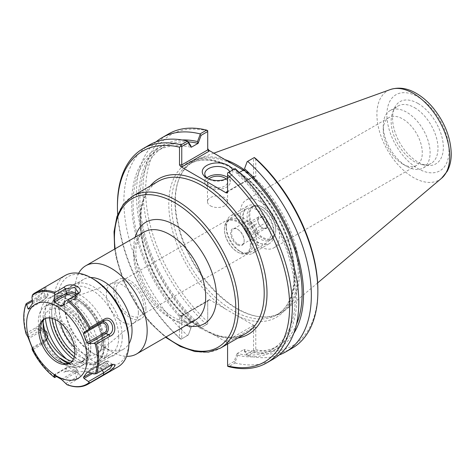 <?xml version="1.0" encoding="UTF-8"?>
<svg xmlns="http://www.w3.org/2000/svg" width="475" height="475" viewBox="0 0 475 475"><rect width="100%" height="100%" fill="white"/><g stroke="black" fill="none" stroke-linecap="round" stroke-linejoin="round"><path stroke-width="0.36" stroke-dasharray="2.38 1.78" d="M208.994 300.331L208.092 300.42L207.717 301.067L207.717 299.761L208.994 299.458L208.994 300.331L182.293 315.744L180.779 315.744L226.302 342.024L226.302 341.157L227.578 342.505L227.578 365.275L234.104 361.505L237.108 353.525L237.702 355.276L235.054 362.336L234.104 361.505M78.654 273.256A50.908 29.391 -120 0 0 75.169 289.085A50.908 29.391 -120 0 0 111.168 351.441A50.908 29.391 -120 0 0 126.617 356.333M108.561 344.209A40.215 23.216 -120 0 0 102.921 321.32A40.215 23.216 -120 0 0 60.022 292.962A40.215 23.216 -120 0 0 51.698 311.374A40.215 23.216 -120 0 0 80.127 360.626A40.215 23.216 -120 0 0 100.237 362.615A40.215 23.216 -120 0 0 108.561 344.209M52.012 318.363A37.662 21.743 60 0 1 51.698 313.458A37.662 21.743 60 0 1 78.322 298.086A37.662 21.743 60 0 1 104.951 344.209A37.662 21.743 60 0 1 78.322 359.581A37.662 21.743 60 0 1 74.237 356.856M90.683 277.531A40.215 23.216 -120 0 0 83.499 279.413A40.215 23.216 -120 0 0 75.169 297.819A40.215 23.216 -120 0 0 103.603 347.071A40.215 23.216 -120 0 0 123.708 349.066A40.215 23.216 -120 0 0 128.933 343.781M55.118 319.491A33.197 19.166 60 0 1 69.95 298.68A33.197 19.166 60 0 1 101.798 342.386A33.197 19.166 60 0 1 100.249 351.162A33.197 19.166 60 0 1 74.812 353.602M129.871 282.91A19.79 11.424 60 0 1 142.803 300.348A19.79 11.424 60 0 1 139.769 316.207A19.79 11.424 60 0 1 119.979 304.784A19.79 11.424 60 0 1 119.979 281.93A19.79 11.424 60 0 1 129.871 282.91M256.642 209.724A19.79 11.424 -120 0 0 246.751 208.745A19.79 11.424 -120 0 0 246.751 231.592A19.79 11.424 -120 0 0 266.54 243.022A19.79 11.424 -120 0 0 269.574 227.163A19.79 11.424 -120 0 0 256.642 209.724M60.45 322.893A30.839 17.807 60 0 1 67.397 299.707A30.839 17.807 60 0 1 73.423 299.149A30.839 17.807 60 0 1 103.016 339.762A30.839 17.807 60 0 1 101.579 347.914A30.839 17.807 60 0 1 98.082 352.86A30.839 17.807 60 0 1 74.528 347.284M138.385 312.663A22.663 13.086 60 0 1 134.757 322.287A22.663 13.086 60 0 1 133.689 323.036A22.663 13.086 60 0 1 111.025 309.949A22.663 13.086 60 0 1 111.025 283.783A22.663 13.086 60 0 1 112.207 283.231A22.663 13.086 60 0 1 129.218 290.647A22.663 13.086 60 0 1 138.385 312.663M145.896 308.322A22.663 13.086 60 0 1 141.206 318.695A22.663 13.086 60 0 1 118.542 305.615A22.663 13.086 60 0 1 118.542 279.442A22.663 13.086 60 0 1 136.004 285.517A22.663 13.086 60 0 1 145.896 308.322M200.165 328.195L201.115 327.649L198.111 323.142L197.517 324.205L200.082 328.243L207.717 323.837L201.115 327.649M198.111 323.142L198.111 323.077A114.712 66.233 60 0 1 163.661 147.102A114.712 66.233 60 0 1 188.278 141.853M197.517 324.205A116.684 67.367 60 0 1 138.932 208.691A116.684 67.367 60 0 1 182.085 139.977M198.111 323.077L191.294 327.008L188.29 335.053L181.759 338.823L181.759 316.053L207.717 301.067L207.717 323.837L207.717 299.761M188.29 335.053L191.294 327.073M190.701 328.142A116.684 67.367 60 0 1 131.694 202.748A116.684 67.367 60 0 1 190.701 145.493M191.294 327.008A114.712 66.233 60 0 1 156.845 151.038A114.712 66.233 60 0 1 191.294 147.309M246.929 354.101L247.172 355.336L244.518 351.346L243.924 349.594L246.929 354.101L253.531 350.289L253.531 327.518L227.578 342.505L227.578 343.805L226.302 342.024M293.764 333.402A116.684 67.367 60 0 1 244.518 351.346M296.442 324.461A114.712 66.233 60 0 1 278.374 345.794A114.712 66.233 60 0 1 243.924 349.529L243.924 349.594M279.134 354.979A123.684 71.41 60 0 1 247.665 355.716L247.172 355.336M237.108 353.525L243.924 349.529M239.305 172.49L237.108 173.761A114.712 66.233 60 0 1 271.558 349.731A114.712 66.233 60 0 1 237.108 353.465M237.108 173.761L234.104 169.189L235.054 168.637L237.702 172.627L237.108 173.696M237.702 172.627A116.684 67.367 60 0 1 296.709 298.021A116.684 67.367 60 0 1 237.702 355.276M234.104 169.189L227.578 172.953L227.578 191.348L253.531 176.362L253.531 157.967L246.929 161.779M254.309 157.522L253.531 157.967M207.717 130.625L207.717 149.91M226.302 341.157L253.003 325.737L253.531 327.518L255.787 327.518L255.787 349.6L254.309 350.734L254.19 351.951L247.665 355.716M238.052 316.237L225.453 308.958A89.051 51.413 60 0 1 168.922 199.12A89.051 51.413 60 0 1 233.854 168.791A89.051 51.413 60 0 1 294.726 276.604A89.051 51.413 60 0 1 238.052 316.237L254.511 325.737L255.787 327.518M227.578 365.275L227.578 366.166M253.531 350.289L254.309 350.734M182.293 315.744L179.502 316.053L179.502 338.135L180.987 339.269L181.759 338.823M180.779 315.744L180.043 315.513L179.502 316.053M254.511 176.664L253.312 176.902L253.531 176.362L255.787 176.362L255.253 176.902L254.511 176.664L243.295 170.187M227.578 192.648L227.578 191.348L253.003 176.664M255.787 158.656L255.787 176.362M208.994 299.458L225.453 308.958M207.717 130.904A121.766 70.306 -120 0 0 145.647 190.54A121.766 70.306 -120 0 0 207.717 321.842M255.787 349.6A121.766 70.306 -120 0 0 317.858 289.964M238.557 167.455A87.139 50.308 60 0 1 298.229 273.018A87.139 50.308 60 0 1 280.185 312.906A87.139 50.308 60 0 1 258.602 316.599A87.139 50.308 60 0 1 193.046 262.598A87.139 50.308 60 0 1 179.057 178.826A87.139 50.308 60 0 1 193.046 161.981A87.139 50.308 60 0 1 234.674 165.211M227.359 178.499A12.736 7.351 180 0 1 226.539 179.022A12.736 7.351 180 0 1 208.531 179.022L208.531 179.022A12.736 7.351 180 0 1 207.712 178.499M229.734 171.707A12.736 7.351 180 0 1 230.268 173.82A12.736 7.351 180 0 1 227.578 178.339M208.531 179.022L206.726 177.977L208.531 179.022M227.578 178.392A15.289 8.829 0 0 0 228.344 177.977A15.289 8.829 0 0 0 232.554 170.08M206.952 177.905A12.736 7.351 0 0 0 204.796 181.996A12.736 7.351 0 0 0 208.531 187.197A12.736 7.351 0 0 0 222.407 188.789A12.736 7.351 0 0 0 230.268 181.996A12.736 7.351 0 0 0 227.578 177.472M210.425 205.812A10.052 5.807 0 0 0 221.38 207.07A10.052 5.807 0 0 0 227.59 201.703A10.052 5.807 0 0 0 217.532 195.902A10.052 5.807 0 0 0 207.48 201.703A10.052 5.807 0 0 0 210.425 205.812M208.905 179.022A10.052 5.807 0 0 0 207.48 181.996A10.052 5.807 0 0 0 210.425 186.099A10.052 5.807 0 0 0 221.38 187.358A10.052 5.807 0 0 0 227.59 181.996A10.052 5.807 0 0 0 226.165 179.022M180.987 339.269L188.041 335.196M179.502 338.135A121.766 70.306 60 0 1 117.681 214.474M117.438 205.265A123.684 71.41 -120 0 0 181.106 339.203M235.054 362.336L235.137 362.953L228.689 366.67M235.137 362.953A123.684 71.41 -120 0 0 273.184 359.147M292.244 348.145A123.684 71.41 60 0 1 254.19 351.951M206.607 324.478A123.684 71.41 60 0 1 168.56 133.92M200.082 328.243A123.684 71.41 60 0 1 156.085 141.853M149.5 144.923A123.684 71.41 -120 0 0 187.548 335.481M224.936 159.588A87.774 50.677 -120 0 0 198.271 158.769A87.774 50.677 -120 0 0 179.413 177.947A87.774 50.677 -120 0 0 193.509 262.331A87.774 50.677 -120 0 0 259.54 316.73A87.774 50.677 -120 0 0 285.576 309.991A87.774 50.677 -120 0 0 299.464 272.828A87.774 50.677 -120 0 0 244.007 169.545M259.967 201.418A27.609 15.942 60 0 1 278.006 225.75A27.609 15.942 60 0 1 273.772 247.873A27.609 15.942 60 0 1 246.163 231.931A27.609 15.942 60 0 1 246.163 200.052A27.609 15.942 60 0 1 259.967 201.418M402.764 164.059A27.609 15.942 -120 0 0 416.569 165.431A27.609 15.942 -120 0 0 420.803 143.308A27.609 15.942 -120 0 0 402.764 118.976A27.609 15.942 -120 0 0 388.96 117.61A27.609 15.942 -120 0 0 383.242 130.245A27.609 15.942 -120 0 0 402.764 164.059L406.671 166.315A33.131 19.131 60 0 1 383.242 125.738A33.131 19.131 60 0 1 390.106 110.574A33.131 19.131 60 0 1 406.671 112.213A33.131 19.131 60 0 1 428.313 141.407A33.131 19.131 60 0 1 423.237 167.954A33.131 19.131 60 0 1 406.671 166.315M417.952 103.431A35.91 20.734 -120 0 0 394.232 108.591A35.91 20.734 -120 0 0 399.997 143.112A35.91 20.734 -120 0 0 427.013 165.371A35.91 20.734 -120 0 0 442.926 141.847A35.91 20.734 -120 0 0 417.952 103.431M414.556 107.659A33.131 19.131 60 0 1 436.198 136.853A33.131 19.131 60 0 1 431.122 163.406A33.131 19.131 60 0 1 422.91 164.807A33.131 19.131 60 0 1 397.985 144.275A33.131 19.131 60 0 1 392.671 112.427A33.131 19.131 60 0 1 397.991 106.02A33.131 19.131 60 0 1 414.556 107.659M54.649 377.56L56.394 376.58M63.834 372.24L67.486 370.726L72.663 370.708L77.793 372.513L79.527 374.021L80.174 375.541L79.432 377.625L78.173 378.771L67.854 384.738L66.69 384.512M65.556 383.598L76.297 377.393L76.671 379.65M54.019 375.09L66.542 367.858A6.252 3.61 180 0 1 72.8 366.961A6.252 3.61 180 0 1 77.104 369.728A6.252 3.61 180 0 1 75.388 372.964L76.297 377.393L78.464 373.813L76.6 371.777L65.639 371.242L66.542 367.858A1.277 0.736 60 0 1 66.779 367.525A1.277 0.736 60 0 1 67.414 367.591L54.221 375.208M26.149 334.079L26.392 333.153L35.203 328.065C43.308 320.851 51.187 341.145 41.622 344.607L32.811 349.695L32.169 349.6M32.811 294.411L41.622 289.322L46.069 287.517L42.322 292.618L35.203 298.448L32.235 300.164M118.014 366.86A52.778 30.471 60 0 1 65.235 336.389A52.778 30.471 60 0 1 65.235 275.447M35.203 328.065L37.371 328.973L26.63 335.178M31.962 348.911L42.703 342.713L41.622 344.607M28.007 337.244L40.755 329.882A6.252 4.934 -95.1 0 1 44.133 329.579A6.252 4.934 -95.1 0 1 47.88 335.142A6.252 4.934 -95.1 0 1 45.178 341.282L42.703 342.713L45.725 335.113L41.307 328.563L37.371 328.979L40.755 329.882A1.277 0.736 60 0 1 41.77 330.956L28.577 338.574M41.622 289.322L42.703 290.813L31.962 297.017M32.33 301.304L37.371 298.395L35.203 298.448M32.431 302.462L45.178 295.106A6.252 1.324 -38.8 0 1 47.88 294.399A6.252 1.324 -38.8 0 1 45.796 297.51A6.252 1.324 -38.8 0 1 40.755 301.393L37.371 298.395L45.796 289.72L42.703 290.813L45.178 295.106A1.277 0.736 60 0 1 45.321 296.447L32.128 304.059M93.818 373.968L109.054 365.174L109.79 365.94M92.494 373.516L101.246 368.463A6.252 1.324 141.2 0 0 106.513 364.349A6.252 1.324 141.2 0 0 108.276 361.344A6.252 1.324 141.2 0 0 105.67 362.176L109.054 365.174L111.916 364.212L112.628 364.545M41.307 328.563L44.133 329.579C48.842 333.094 49.192 336.989 45.178 341.282L42.703 342.713M60.224 358.447L58.455 359.468A32.811 18.947 60 0 1 39.573 330.588A32.811 18.947 60 0 1 45.149 306.292A32.811 18.947 60 0 1 58.455 306.363L60.568 305.146A32.811 18.947 60 0 1 77.995 320.678L80.483 319.242A32.811 18.947 -120 0 0 49.756 303.632A32.811 18.947 -120 0 0 43.178 322.442M71.974 361.344A32.811 18.947 -120 0 0 80.483 361.398L77.995 362.835A32.811 18.947 60 0 1 70.116 362.947M128.945 340.646A50.267 29.023 60 0 1 93.403 361.172A50.267 29.023 60 0 1 57.855 299.606A50.267 29.023 60 0 1 93.403 279.086M122.277 336.799A40.838 23.578 60 0 1 93.403 353.471A40.838 23.578 60 0 1 64.523 303.454A40.838 23.578 60 0 1 93.403 286.781A40.838 23.578 60 0 1 122.277 336.799M118.726 336.799A38.327 22.129 60 0 1 110.788 354.344A38.327 22.129 60 0 1 91.622 352.45A38.327 22.129 60 0 1 64.523 305.508A38.327 22.129 60 0 1 72.461 287.963A38.327 22.129 60 0 1 101.994 298.229A38.327 22.129 60 0 1 118.726 336.799M49.59 317.959A38.327 22.129 60 0 1 57.344 296.685A38.327 22.129 60 0 1 76.511 298.585A38.327 22.129 60 0 1 98.349 323.956A38.327 22.129 60 0 1 103.609 345.527A38.327 22.129 60 0 1 95.677 363.072A38.327 22.129 60 0 1 73.376 359.153M45.398 318.499A41.319 23.857 60 0 1 53.734 295.319A41.319 23.857 60 0 1 74.397 297.362A41.319 23.857 60 0 1 97.749 324.306A41.319 23.857 60 0 1 103.609 347.967A41.319 23.857 60 0 1 95.053 366.884A41.319 23.857 60 0 1 66.536 359.053M103.609 345.527L103.609 347.967M98.669 350.823A41.319 23.857 60 0 1 90.113 369.734A41.319 23.857 60 0 1 48.794 345.883A41.319 23.857 60 0 1 48.794 298.169A41.319 23.857 60 0 1 92.809 327.162A41.319 23.857 60 0 1 98.669 350.823M80.483 319.242A30.157 17.415 60 0 1 87.151 330.428A30.157 17.415 60 0 1 84.532 360.074A30.157 17.415 60 0 1 80.483 361.398M77.995 320.678A30.157 17.415 60 0 1 82.044 361.511A30.157 17.415 60 0 1 77.995 362.835M60.568 305.146A33.755 19.487 60 0 1 86.492 330.808A33.755 19.487 60 0 1 83.843 364.622A33.755 19.487 60 0 1 65.574 362.098M58.455 306.363A33.755 19.487 60 0 1 85.464 334.614A33.755 19.487 60 0 1 81.73 365.839A33.755 19.487 60 0 1 58.455 359.468M43.427 320.097A30.721 17.735 60 0 1 44.561 315.94A30.721 17.735 60 0 1 68.792 314.218A30.721 17.735 60 0 1 86.575 349.155A30.721 17.735 60 0 1 72.604 364.521A30.721 17.735 60 0 1 68.442 363.423M44.929 318.689A25.537 14.743 60 0 1 45.731 318.167A25.537 14.743 60 0 1 65.407 325.007A25.537 14.743 60 0 1 76.558 350.704A25.537 14.743 60 0 1 71.268 362.389A25.537 14.743 60 0 1 70.407 362.823M275.743 230.363A18.994 10.967 60 0 1 271.807 239.056A18.994 10.967 60 0 1 252.819 228.089A18.994 10.967 60 0 1 252.819 206.162A18.994 10.967 60 0 1 262.313 207.1A18.994 10.967 60 0 1 275.743 230.363L275.743 229.841A18.353 10.598 -120 0 0 262.764 207.361A18.353 10.598 -120 0 0 249.785 214.854A18.353 10.598 -120 0 0 262.764 237.334A18.353 10.598 -120 0 0 275.743 229.841M273.938 231.402A18.994 10.967 60 0 1 270.002 240.095A18.994 10.967 60 0 1 251.014 229.134A18.994 10.967 60 0 1 251.014 207.201A18.994 10.967 60 0 1 260.508 208.145A18.994 10.967 60 0 1 273.938 231.402L273.938 233.647A21.737 12.552 60 0 1 269.432 243.598A21.737 12.552 60 0 1 247.701 231.046A21.737 12.552 60 0 1 247.701 205.948A21.737 12.552 60 0 1 258.566 207.023A21.737 12.552 60 0 1 273.938 233.647M262.764 216.612A7.024 4.055 -120 0 0 257.8 219.48A7.024 4.055 -120 0 0 262.764 228.083A7.024 4.055 -120 0 0 267.728 225.215A7.024 4.055 -120 0 0 262.764 216.612M250.373 244.488A18.353 10.598 60 0 1 237.393 251.976A18.353 10.598 60 0 1 224.42 229.502A18.353 10.598 60 0 1 237.393 222.009A18.353 10.598 60 0 1 250.373 244.488M251.275 244.488A18.994 10.967 -120 0 0 242.986 225.376A18.994 10.967 -120 0 0 228.35 220.287A18.994 10.967 -120 0 0 224.42 228.98A18.994 10.967 -120 0 0 237.844 252.237A18.994 10.967 -120 0 0 247.344 253.181A18.994 10.967 -120 0 0 251.275 244.488M237.393 244.809A9.577 5.528 60 0 1 230.624 233.083A9.577 5.528 60 0 1 237.399 229.176A9.577 5.528 60 0 1 244.168 240.902A9.577 5.528 60 0 1 237.393 244.809M253.08 243.443A18.994 10.967 60 0 1 249.149 252.136A18.994 10.967 60 0 1 239.655 251.198A18.994 10.967 60 0 1 226.225 227.935A18.994 10.967 60 0 1 230.155 219.242A18.994 10.967 60 0 1 244.791 224.331A18.994 10.967 60 0 1 253.08 243.443M247.546 229.063L247.546 223.404L251.792 223.024L256.037 228.303L256.037 233.961L251.792 234.341L247.546 229.063L258.453 222.763C258.988 225.031 260.401 226.795 262.699 228.042C263.227 228.428 264.64 228.303 266.944 227.662C266.059 226.29 266.059 224.402 266.944 222.003C264.64 220.756 263.227 218.999 262.699 216.725C260.401 217.366 258.988 217.491 258.453 217.105L257.8 220.317L258.453 222.763M258.453 217.105L247.546 223.404M262.699 216.725L251.792 223.024M266.944 222.003L256.037 228.303M266.944 227.662L256.037 233.961M262.764 228.083L251.792 234.341M250.937 236.473A8.936 5.16 -120 0 0 255.408 236.912A8.936 5.16 -120 0 0 255.408 226.593A8.936 5.16 -120 0 0 246.472 221.433A8.936 5.16 -120 0 0 245.1 228.594A8.936 5.16 -120 0 0 250.937 236.473M237.85 244.031A8.936 5.16 -120 0 0 242.315 244.471A8.936 5.16 -120 0 0 244.168 240.38A8.936 5.16 -120 0 0 237.85 229.437A8.936 5.16 -120 0 0 233.379 228.992A8.936 5.16 -120 0 0 232.008 236.152A8.936 5.16 -120 0 0 237.85 244.031M256.963 243.443A21.737 12.552 60 0 1 252.463 253.395A21.737 12.552 60 0 1 241.591 252.32A21.737 12.552 60 0 1 226.225 225.696A21.737 12.552 60 0 1 230.725 215.745A21.737 12.552 60 0 1 247.475 221.57A21.737 12.552 60 0 1 256.963 243.443M213.667 334.733A89.757 51.822 -120 0 0 238.058 337.968M150.284 185.933A89.757 51.822 -120 0 0 193.42 323.042M246.032 333.361A87.774 50.677 60 0 1 192.244 322.383A87.774 50.677 60 0 1 143.082 245.29A87.774 50.677 60 0 1 158.252 181.331C138.843 191.508 134.668 228.083 150.195 264.462C160.461 288.533 174.806 307.806 193.218 322.276C213.976 337.375 231.58 341.068 246.032 333.361M132.614 196.133A87.774 50.677 -120 0 0 132.614 297.487A87.774 50.677 -120 0 0 220.388 348.163M166.03 336.983A85.797 49.537 60 0 1 115.116 248.805M135.167 237.227A58.573 33.814 -120 0 0 145.819 289.863A58.573 33.814 -120 0 0 186.075 325.405M195.142 320.174A50.908 29.391 60 0 1 144.234 290.783A50.908 29.391 60 0 1 144.234 231.996C140.202 233.926 137.518 239.056 136.188 247.392C133.98 264.225 144.026 289.904 159.054 305.484C165.199 311.974 171.368 316.588 177.549 319.337L185.44 321.694C188.836 322.27 192.072 321.765 195.142 320.174M253.003 325.737L254.511 325.737M294.726 275.043A87.139 50.308 -120 0 0 256.69 187.352A87.139 50.308 -120 0 0 189.537 164.006A87.139 50.308 -120 0 0 189.537 264.623A87.139 50.308 -120 0 0 276.676 314.931A87.139 50.308 -120 0 0 294.726 275.043M449.006 150.676A43.914 25.353 -120 0 0 402.426 92.732A43.914 25.353 -120 0 0 402.426 154.838A43.914 25.353 -120 0 0 449.006 150.676M441.584 178.25A51.496 29.729 60 0 1 387.57 150.29A51.496 29.729 60 0 1 390.367 89.532M55.023 377.328A52.778 30.471 60 0 1 32.811 349.695M26.392 333.153A52.778 30.471 60 0 1 26.392 303.537M87.827 384.287A52.778 30.471 60 0 1 67.854 384.738M61.322 379.305L74.516 371.688A1.277 0.736 -120 0 1 75.388 372.964L62.641 380.327M45.79 289.578L47.88 294.399C48.848 295.551 46.764 297.962 41.628 301.631A1.277 0.736 -120 0 1 40.755 301.393L29.308 308.002M62.641 305.662L75.388 298.3L76.297 294.916M88.427 372.127L105.67 362.176A1.277 0.736 -120 0 0 104.797 361.938A1.277 0.736 -120 0 0 104.654 362.075A5.023 1.063 -38.8 0 1 106.43 362.55A5.023 1.063 -38.8 0 1 101.104 367.122A1.277 0.736 60 0 0 101.246 368.463L102.291 370.274M74.516 371.688A5.023 2.897 0 0 0 74.516 367.591A5.023 2.897 0 0 0 67.414 367.591M45.178 341.282A1.277 0.736 -120 0 0 45.321 340.106A5.023 3.96 84.9 0 0 47.096 333.48A5.023 3.96 84.9 0 0 41.77 330.956M32.128 347.724L45.321 340.106M28.47 309.225L41.628 301.631A1.277 0.736 -120 0 0 41.77 301.494A5.023 1.063 141.2 0 0 47.096 296.923A5.023 1.063 141.2 0 0 45.321 296.447M28.577 309.112L41.77 301.494M76.861 294.548A6.252 3.61 0 0 1 77.104 296.43A6.252 3.61 0 0 1 75.388 298.3A1.277 0.736 60 0 1 75.157 298.632A1.277 0.736 60 0 1 74.516 298.573L62.878 305.288M75.555 295.343A5.023 2.897 180 0 1 74.516 298.573M101.104 367.122L90.945 372.988M87.4 372.032L104.654 362.075M114.659 249.072L116.25 258.216L123.91 281.954L136.153 304.849L149.952 322.78L165.567 337.25M78.322 359.581L80.127 360.626M51.698 313.458L51.698 311.374M83.499 279.413L60.022 292.962M123.708 349.066L100.237 362.615M246.751 208.745L119.979 281.93M266.54 243.022L139.769 316.207M73.423 299.149L69.95 298.68M101.579 347.914L100.249 351.162M112.207 283.231L67.397 299.707M134.757 322.287L98.082 352.86M133.689 323.036L141.206 318.695M111.025 283.783L118.542 279.442M103.603 347.071L111.168 351.441M75.169 297.819L75.169 289.085M181.919 315.531L208.092 300.42M181.984 315.513L180.043 315.513M255.253 176.902L253.312 176.902M227.204 191.995L253.377 176.884M193.046 161.981L189.537 164.006C199.85 158.217 212.491 158.852 227.466 165.917C240.92 172.615 253.442 183.421 265.032 198.33C283.783 223.689 293.497 249.518 294.162 275.827C293.835 295.088 288.01 308.127 276.676 314.931L280.185 312.906M226.539 179.022L228.344 177.977M230.268 181.996L230.268 173.82M204.796 181.996L204.796 173.82M227.59 201.703L227.59 181.996M207.48 201.703L207.48 181.996M258.602 316.599L259.54 316.73M179.057 178.826L179.413 177.947M273.772 247.873L416.569 165.431M246.163 200.052L388.96 117.61M383.242 130.245L383.242 125.738M422.91 164.807L427.013 165.371M392.671 112.427L394.232 108.591M423.237 167.954L431.122 163.406M390.106 110.574L397.991 106.02M213.809 153.17L198.271 158.769M317.65 282.91L285.576 309.991M271.558 349.731L278.374 345.794M156.845 151.038L163.661 147.102M64.992 371.545L66.037 371.034M77.793 372.513L76.6 371.777M46.069 287.517L45.796 289.72M76.297 294.933L76.938 294.619M113.976 364.355L111.916 364.212M53.782 375.03L66.779 367.525C71.428 365.702 74.872 366.433 77.104 369.728L78.47 373.813M62.16 306.137L75.157 298.632L77.104 296.43L78.363 292.677M112.48 364.384L108.276 361.344C108.181 360.685 107.018 360.881 104.797 361.938L87.145 372.133M45.149 306.292L49.756 303.632M91.622 352.45L93.403 353.471M64.523 305.508L64.523 303.454M95.677 363.072L110.788 354.344M57.344 296.685L72.461 287.963M76.511 298.585L74.397 297.362M90.113 369.734L95.053 366.884M48.794 298.169L53.734 295.319M82.044 361.511L84.532 360.074M81.73 365.839L83.843 364.622M64.944 363.476L72.604 364.521M41.634 323.101L44.561 315.94M69.605 363.351L71.268 362.389M44.068 319.123L45.731 318.167M262.764 207.361L262.313 207.1M270.002 240.095L271.807 239.056M251.014 207.201L252.819 206.162M237.393 251.976L237.844 252.237M224.42 229.502L224.42 228.98M247.344 253.181L249.149 252.136M228.35 220.287L230.155 219.242M237.85 229.437L237.399 229.176M244.168 240.38L244.168 240.902M246.472 221.433L233.379 228.992M255.408 236.912L242.315 244.471M257.8 220.317L257.8 219.48M239.655 251.198L241.591 252.32M226.225 227.935L226.225 225.696M252.463 253.395L269.432 243.598M230.725 215.745L247.701 205.948M260.508 208.145L258.566 207.023"/><path stroke-width="0.71" d="M126.617 356.333A50.908 29.391 -120 0 0 136.622 353.958A50.908 29.391 -120 0 0 147.167 330.653A50.908 29.391 -120 0 0 124.943 279.419A50.908 29.391 -120 0 0 85.714 265.78A50.908 29.391 -120 0 0 78.654 273.256M74.237 356.856A37.662 21.743 60 0 1 52.012 318.363M128.933 343.781A40.215 23.216 -120 0 0 132.038 330.653A40.215 23.216 -120 0 0 90.683 277.531M74.812 353.602A33.197 19.166 60 0 1 55.118 319.491M74.528 347.284A30.839 17.807 60 0 1 60.45 322.893M188.278 141.853A114.712 66.233 60 0 1 198.111 143.373L201.115 135.327L207.717 131.516L207.717 149.91L181.759 164.896L181.759 146.502L188.29 142.732L191.294 147.244L190.701 145.493L188.041 141.497L188.29 142.732M182.085 139.977A116.684 67.367 60 0 1 197.517 141.556L198.111 143.308M191.294 147.244L198.111 143.373M244.518 168.696L247.172 161.643L244.518 168.696A116.684 67.367 60 0 1 293.764 333.402M243.924 169.759L243.924 169.824A114.712 66.233 60 0 1 296.442 324.461M247.172 161.643L247.665 161.357A123.684 71.41 60 0 1 285.718 351.916A123.684 71.41 60 0 1 279.134 354.979M226.302 192.084L227.204 191.995L227.578 191.348L226.302 192.084L226.302 192.957L227.578 192.648L227.578 172.953L235.137 168.589A123.684 71.41 -120 0 1 273.184 359.147L266.736 362.87A123.684 71.41 -120 0 0 228.689 172.312M243.924 169.824L239.305 172.49M247.665 161.357L254.309 157.522L255.787 158.656A121.766 70.306 -120 0 1 317.858 289.964L317.858 291.525A123.684 71.41 60 0 1 292.244 348.145L285.718 351.916M201.115 135.327L200.165 134.502L197.517 141.556M156.085 141.853A123.684 71.41 60 0 1 162.034 137.685L168.56 133.92A123.684 71.41 60 0 1 206.607 130.114L207.717 130.625L207.717 131.516M206.607 130.114L200.082 133.885L200.165 134.502M182.293 166.672L181.759 164.896L179.502 164.896L180.779 166.672L182.293 166.672L208.994 151.258L207.717 149.91M243.295 170.187L208.994 150.385L207.717 148.604M181.759 146.502L180.987 146.057L179.502 147.191L179.502 164.896M266.736 362.87A123.684 71.41 -120 0 1 228.689 366.67L227.578 366.166L227.578 344.019M234.674 165.211A87.139 50.308 60 0 1 238.557 167.455M207.712 178.499A12.736 7.351 180 0 1 204.796 173.82A12.736 7.351 180 0 1 215.686 166.547A12.736 7.351 180 0 1 229.734 171.707M232.554 170.08A15.289 8.829 0 0 0 210.383 163.934A15.289 8.829 0 0 0 206.726 177.977A15.289 8.829 0 0 0 227.578 178.392M227.578 177.472A12.736 7.351 0 0 0 206.952 177.905M226.302 192.957L180.779 166.672M226.165 179.022A10.052 5.807 0 0 0 224.645 177.893A10.052 5.807 0 0 0 208.905 179.022M117.681 214.474A121.766 70.306 60 0 1 117.438 206.827A121.766 70.306 60 0 1 179.502 147.191M188.041 141.497L187.548 141.117L181.106 144.839L180.987 146.057M181.106 144.839A123.684 71.41 -120 0 0 143.052 148.645A123.684 71.41 -120 0 0 117.438 205.265L117.438 206.827M227.578 174.942A121.766 70.306 60 0 1 289.643 306.25A121.766 70.306 60 0 1 227.578 365.887M254.19 157.587A123.684 71.41 60 0 1 317.858 291.525M162.034 137.685A123.684 71.41 60 0 1 200.082 133.885M187.548 141.117A123.684 71.41 -120 0 0 149.5 144.923L143.052 148.645M244.007 169.545A87.774 50.677 -120 0 0 224.936 159.588M56.394 376.58L54.649 377.56A52.149 30.109 60 0 1 32.169 349.6L32.128 347.724L28.007 337.244L26.072 333.788M54.898 377.441L54.019 375.09M32.235 300.164L26.392 303.537L26.149 304.113L26.63 304.594L32.33 301.304M63.834 287.333L55.023 292.422L54.649 293.538L54.898 294.963L65.639 288.764L63.834 287.333C71.701 280.464 87.453 289.56 76.671 294.743L76.938 294.619M67.854 299.832L76.671 294.743L67.854 299.832A52.778 30.471 60 0 1 90.066 327.471L88.492 329.65L103.722 320.857L103.372 319.788L90.066 327.471M109.79 336.324L109.054 334.59L93.818 343.383L96.484 344.007L109.79 336.324C120.329 332.779 112.456 312.485 103.372 319.788M29.308 308.002L28.007 308.756L28.577 309.112L32.128 304.059L32.431 302.462L31.962 297.017L32.811 294.411A52.778 30.471 60 0 1 35.049 292.873L65.235 275.447A52.778 30.471 60 0 1 91.622 278.059A52.778 30.471 60 0 1 128.945 342.701A52.778 30.471 60 0 1 118.014 366.86L87.827 384.287A52.778 30.471 60 0 0 90.066 382.755L109.85 370.993L114.362 366.89L115.015 365.322L114.617 364.533L113.976 364.355L111.304 365.079L96.484 373.623L93.818 373.968L88.427 372.127L86.967 372.281L87.4 372.032M87.827 384.287C81.92 387.564 75.014 387.719 67.112 384.762L61.322 379.305L54.221 375.208M32.811 349.695L32.193 349.659C38.095 361.16 45.57 370.464 54.625 377.572M55.023 292.422A52.778 30.471 60 0 0 35.049 292.873L32.811 294.411M26.392 303.537L26.149 304.113A52.149 30.109 60 0 0 26.149 334.079M28.007 308.756L26.63 304.594M76.671 294.743L78.417 292.523L74.753 287.517L65.639 288.764L66.542 293.194L53.794 300.556L54.898 294.963M65.556 301.12L62.16 306.137L61.322 306.191L54.221 302.088L67.414 294.47A5.023 2.897 180 0 1 75.555 295.343M93.818 343.383L88.427 343.639L105.67 333.688L109.054 334.59C116.624 330.713 111.114 316.492 103.722 320.857L88.492 329.65M103.372 375.072L103.722 372.756L88.492 381.55L89.163 382.506L90.066 382.755M88.492 381.55L84.004 378.415L92.494 373.516M112.628 364.545L110.325 368.25L103.722 372.756L102.291 370.274M53.794 300.556L54.221 302.088M86.967 342.825L83.416 333.676L84.004 332.239L101.246 322.287A6.252 4.934 84.9 0 1 107.878 325.434A6.252 4.934 84.9 0 1 105.67 333.688A1.277 0.736 60 0 1 104.654 332.613L86.967 342.825L88.427 343.639M90.945 372.988L83.416 377.334L84.004 378.415M87.145 372.133L83.416 377.334M87.079 358.696A42.768 24.694 60 0 1 41.717 362.746A42.768 24.694 60 0 1 41.717 302.266A42.768 24.694 60 0 1 87.079 358.696M43.178 322.442A32.811 18.947 -120 0 0 71.974 361.344M70.116 362.947A32.811 18.947 60 0 1 60.568 358.245L60.224 358.447M91.622 278.059L93.403 279.086A50.267 29.023 60 0 1 128.945 340.646L128.945 342.701M73.376 359.153A38.327 22.129 60 0 1 49.59 317.959M66.536 359.053A41.319 23.857 60 0 1 45.398 318.499M65.574 362.098A33.755 19.487 60 0 1 60.568 358.245M68.442 363.423A30.721 17.735 60 0 1 43.427 320.097M70.407 362.823A25.537 14.743 60 0 1 64.944 363.476A25.537 14.743 60 0 1 45.731 347.647A25.537 14.743 60 0 1 41.634 323.101A25.537 14.743 60 0 1 44.929 318.689M74.896 351.66A25.537 14.743 60 0 1 69.605 363.351A25.537 14.743 60 0 1 44.068 348.608A25.537 14.743 60 0 1 44.068 319.123A25.537 14.743 60 0 1 63.745 325.963A25.537 14.743 60 0 1 74.896 351.66M238.058 337.968A89.757 51.822 -120 0 0 248.419 230.63A89.757 51.822 -120 0 0 150.284 185.933M132.614 196.133L158.252 181.331A87.774 50.677 60 0 1 225.892 204.844A87.774 50.677 60 0 1 264.207 293.182A87.774 50.677 60 0 1 246.032 333.361L220.388 348.163A87.774 50.677 -120 0 0 238.569 307.984A87.774 50.677 -120 0 0 200.254 219.652A87.774 50.677 -120 0 0 132.614 196.133L123.197 204.482L116.915 216.606L114.036 231.741L114.659 249.072M115.116 248.805A85.797 49.537 60 0 1 170.555 200.474A85.797 49.537 60 0 1 235.772 307.984A85.797 49.537 60 0 1 166.03 336.983M186.075 325.405A58.573 33.814 -120 0 0 216.517 296.869A58.573 33.814 -120 0 0 180.643 228.76A58.573 33.814 -120 0 0 135.167 237.227M85.714 265.78L144.234 231.996A50.908 29.391 60 0 1 183.463 245.634A50.908 29.391 60 0 1 205.687 296.869A50.908 29.391 60 0 1 195.142 320.174L136.622 353.958M208.994 151.258L208.994 150.385M441.584 178.25L447.183 171.356C449.926 166.262 451.28 160.408 451.25 153.805C450.733 137.4 444.594 121.974 432.826 107.528C427.767 101.537 422.257 96.811 416.296 93.343C407.407 88.142 398.768 86.877 390.367 89.532A51.496 29.729 60 0 1 428.973 106.501A51.496 29.729 60 0 1 449.73 156.447A51.496 29.729 60 0 1 441.584 178.25L317.65 282.91M96.484 344.007A52.778 30.471 60 0 1 98.758 360.127A52.778 30.471 60 0 1 96.484 373.623M83.416 333.676L101.104 323.463A1.277 0.736 -120 0 1 101.246 322.287L103.722 320.857M62.878 305.288L61.322 306.191M76.861 294.548A6.252 3.61 0 0 0 66.542 293.194A1.277 0.736 -120 0 0 67.414 294.47M101.104 323.463A5.023 3.96 -95.1 0 1 106.43 325.987A5.023 3.96 -95.1 0 1 104.654 332.613M89.163 382.506A52.149 30.109 60 0 1 66.69 384.512M95.184 343.971A52.149 30.109 60 0 1 97.547 360.317A52.149 30.109 60 0 1 95.184 373.938M66.69 300.491A52.149 30.109 60 0 1 89.163 328.451M32.169 295.551A52.149 30.109 60 0 1 54.649 293.538M165.567 337.25L180.268 346.453L194.815 351.53L208.454 352.141L220.388 348.163M390.367 89.532L213.809 153.17M26.101 333.931C22.972 322.21 22.972 312.176 26.083 303.834"/></g></svg>
